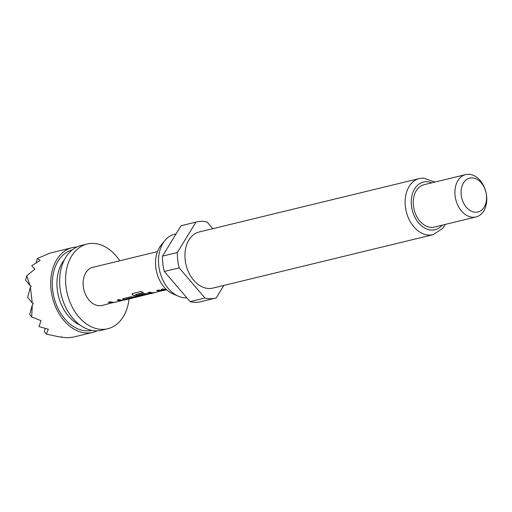 <?xml version="1.0" encoding="UTF-8"?>
<svg xmlns="http://www.w3.org/2000/svg" width="512" height="512" viewBox="0 0 512 512"><rect width="100%" height="100%" fill="white"/><g stroke="black" fill="none" stroke-linecap="round" stroke-linejoin="round"><path stroke-width="0.77" d="M121.786 300.403L121.786 300.39A19.405 13.818 -103.6 0 1 120.602 300.461A19.405 13.818 -103.6 0 1 117.459 300.006M114.042 302.336L113.197 302.502A19.405 13.818 -103.6 0 1 111.738 302.618A19.405 13.818 -103.6 0 1 108.595 302.163M136.109 296.979L136.096 296.979A19.405 13.818 -103.6 0 1 133.805 297.261A19.405 13.818 -103.6 0 1 132.576 297.197L132.589 297.408A19.622 13.971 -103.6 0 0 133.83 297.472A19.622 13.971 -103.6 0 0 136.147 297.19L129.312 298.854A19.622 13.971 -103.6 0 1 126.995 299.136A19.622 13.971 -103.6 0 1 125.754 299.066L132.589 297.408M127.245 299.13L127.232 299.13A19.405 13.818 -103.6 0 1 124.934 299.411A19.405 13.818 -103.6 0 1 123.424 299.309L123.437 299.526A19.622 13.971 -103.6 0 0 124.96 299.629A19.622 13.971 -103.6 0 0 127.283 299.347L124.8 299.949M148.41 293.939L148.403 293.926A19.405 13.818 -103.6 0 1 147.226 294.003A19.405 13.818 -103.6 0 1 146.003 293.939L146.01 294.15A19.622 13.971 -103.6 0 0 147.251 294.221A19.622 13.971 -103.6 0 0 148.442 294.144L141.606 295.802A19.622 13.971 -103.6 0 1 140.416 295.878A19.622 13.971 -103.6 0 1 135.354 294.701L143.379 292.646A19.622 13.971 -103.6 0 1 141.293 291.411L132.762 293.478L132 294.022L132.813 295.11A19.622 13.971 -103.6 0 0 138.163 296.422A19.622 13.971 -103.6 0 0 139.635 296.307L142.739 295.539M140.666 295.872L139.59 296.096A19.405 13.818 -103.6 0 1 138.138 296.211A19.405 13.818 -103.6 0 1 132.845 294.906L132.813 295.11M146.003 293.939L139.949 295.354A19.405 13.818 -103.6 0 1 138.17 294.982M163.75 290.432C164.813 290.227 164.806 290.24 163.731 290.458A19.622 13.971 -103.6 0 1 162.259 290.573A19.622 13.971 -103.6 0 1 158.701 290.003L156.672 290.496A19.622 13.971 -103.6 0 0 160.224 291.066A19.622 13.971 -103.6 0 0 161.421 290.989L161.382 290.79A19.405 13.818 -103.6 0 1 160.198 290.854A19.405 13.818 -103.6 0 1 157.056 290.4M153.638 292.723L152.794 292.89A19.405 13.818 -103.6 0 1 151.334 293.005A19.405 13.818 -103.6 0 1 148.192 292.55M166.496 289.6A19.405 13.818 -103.6 0 1 164.531 289.805A19.405 13.818 -103.6 0 1 161.389 289.35M76.864 247.014A43.603 31.046 76.4 0 0 72.288 247.635A43.603 31.046 76.4 0 0 51.648 293.766A43.603 31.046 76.4 0 0 87.699 333.005A43.603 31.046 76.4 0 0 92.851 332.378A43.603 31.046 76.4 0 0 97.203 330.829M72.288 247.635L49.696 253.197L37.299 258.566L40.147 260.429L31.738 265.786L34.88 269.069L26.771 275.84L29.99 285.51L31.277 286.298L30.387 287.238L32.262 302.982L33.325 303.501L32.307 304.934L31.674 316.966L41.037 320.666L38.989 326.598L48.352 329.235L46.31 334.099L59.686 336.979L61.856 336.89L61.536 337.242L68.25 337.722L73.056 337.178M129.018 298.918A43.603 31.046 -103.6 0 1 107.731 328.768A43.603 31.046 -103.6 0 1 102.573 329.395A43.603 31.046 -103.6 0 1 66.528 290.157A43.603 31.046 -103.6 0 1 87.162 244.019A43.603 31.046 -103.6 0 1 92.32 243.392A43.603 31.046 -103.6 0 1 119.763 260.787M107.731 328.768L101.779 330.214A43.603 31.046 -103.6 0 1 96.627 330.842A43.603 31.046 -103.6 0 1 60.576 291.603A43.603 31.046 -103.6 0 1 81.216 245.466L87.162 244.019M113.197 302.502L102.074 305.459A19.622 13.971 -103.6 0 1 99.757 305.747A19.622 13.971 -103.6 0 1 83.533 288.09A19.622 13.971 -103.6 0 1 92.819 267.328L157.44 251.642M113.235 302.714A19.622 13.971 -103.6 0 1 111.763 302.829A19.622 13.971 -103.6 0 1 108.205 302.253L110.24 301.76A19.622 13.971 -103.6 0 0 113.792 302.336A19.622 13.971 -103.6 0 0 114.989 302.259L121.83 300.614A19.622 13.971 -103.6 0 1 120.627 300.678A19.622 13.971 -103.6 0 1 117.075 300.102L119.104 299.61A19.622 13.971 -103.6 0 0 122.662 300.186A19.622 13.971 -103.6 0 0 124.134 300.07C125.21 299.853 125.216 299.84 124.154 300.038M140.666 296.096L138.182 296.698A19.622 13.971 -103.6 0 1 135.859 296.979A19.622 13.971 -103.6 0 1 134.33 296.877L130.406 296.864L123.302 298.592L122.554 299.059L123.437 299.526M135.354 294.701L143.117 292.518M139.949 295.354L146.01 294.15M139.962 295.571A19.622 13.971 -103.6 0 1 137.786 295.078L143.61 293.664L147.533 293.677A19.622 13.971 -103.6 0 0 149.056 293.779A19.622 13.971 -103.6 0 0 150.534 293.664C151.603 293.446 151.61 293.434 150.554 293.632M152.794 292.89L152.832 293.107A19.622 13.971 -103.6 0 1 151.36 293.222A19.622 13.971 -103.6 0 1 147.802 292.646L149.837 292.154A19.622 13.971 -103.6 0 0 153.389 292.73A19.622 13.971 -103.6 0 0 154.586 292.653L161.382 290.79M164.397 290.336L166.694 289.779A19.622 13.971 -103.6 0 1 164.557 290.016A19.622 13.971 -103.6 0 1 161.005 289.44L163.034 288.947A19.622 13.971 -103.6 0 0 166.419 289.523M161.434 290.778L163.482 290.496M152.832 293.107L155.936 292.339M148.461 293.926L150.285 293.696M137.152 296.896A19.622 13.971 -103.6 0 1 136.147 297.19M128.282 299.046A19.622 13.971 -103.6 0 1 127.283 299.347M121.837 300.384L123.885 300.102M114.266 302.502L116.339 301.946M186.842 297.83A32.486 23.13 -103.6 0 1 186.061 297.85A32.486 23.13 -103.6 0 1 178.362 296.211L172.896 293.85A28.416 20.237 -103.6 0 1 156.627 272.032A28.416 20.237 -103.6 0 1 161.088 245.184L164.864 240.582A32.486 23.13 -103.6 0 1 174.579 234.246L176.064 233.888M178.362 296.211A32.486 23.13 -103.6 0 1 159.763 271.27A32.486 23.13 -103.6 0 1 164.864 240.582M209.44 288.525A28.89 20.57 -103.6 0 1 185.555 262.534A28.89 20.57 -103.6 0 1 199.232 231.968L419.398 178.534A28.89 20.57 -103.6 0 0 405.728 209.101A28.89 20.57 -103.6 0 0 429.606 235.091A28.89 20.57 -103.6 0 0 433.024 234.682L212.858 288.109A28.89 20.57 -103.6 0 1 209.44 288.525M473.408 217.274A21.798 15.52 -103.6 0 1 455.379 197.658A21.798 15.52 -103.6 0 1 465.702 174.592A21.798 15.52 -103.6 0 1 468.275 174.278A21.798 15.52 -103.6 0 1 486.304 193.894A21.798 15.52 -103.6 0 1 475.981 216.96A21.798 15.52 -103.6 0 1 473.408 217.274M475.981 216.96L434.33 227.072A21.798 15.52 -103.6 0 1 431.75 227.386A21.798 15.52 -103.6 0 1 413.728 207.77A21.798 15.52 -103.6 0 1 424.045 184.698L465.702 174.592M475.866 212.256A17.44 12.416 -103.6 0 1 461.235 195.123A17.44 12.416 -103.6 0 1 471.763 177.856A17.44 12.416 -103.6 0 1 486.4 194.982A17.44 12.416 -103.6 0 1 475.866 212.256M223.795 285.459L216.186 297.939A39.245 27.942 -103.6 0 1 215.296 298.176A39.245 27.942 -103.6 0 1 210.656 298.739A39.245 27.942 -103.6 0 1 204.947 298.003L179.206 267.878A39.245 27.942 -103.6 0 1 177.376 252.518L195.904 222.138A39.245 27.942 -103.6 0 1 196.787 221.907A39.245 27.942 -103.6 0 1 207.136 222.074L212.781 228.678M215.296 298.176L200.422 301.786A39.245 27.942 -103.6 0 1 195.782 302.349A39.245 27.942 -103.6 0 1 190.074 301.613L204.947 298.003M179.206 267.878L164.333 271.488A39.245 27.942 -103.6 0 1 162.502 256.128L177.376 252.518M195.904 222.138L181.03 225.754A39.245 27.942 -103.6 0 1 181.914 225.517L196.787 221.907M164.333 271.488L190.074 301.613M181.03 225.754L162.502 256.128M125.754 299.066L132.314 297.427M45.21 328.467L44.339 331.699L46.31 334.099M61.267 336.915L61.536 337.242M32.307 304.934L29.702 314.566L31.674 316.966M30.387 287.238L27.648 297.37L32.262 302.982M26.771 275.84L25.6 280.166L29.99 285.51M37.299 258.566L36.154 262.822M132.032 293.933L132.845 294.906M122.586 298.957L123.424 299.309M91.827 330.374A41.421 29.491 -103.6 0 1 87.443 330.854A41.421 29.491 -103.6 0 1 53.261 293.939A41.421 29.491 -103.6 0 1 72.294 249.882M80.128 325.107A38.15 27.168 -103.6 0 1 58.406 295.872A38.15 27.168 -103.6 0 1 64.307 259.93M442.106 225.184A24.525 17.466 -103.6 0 1 432.07 230.074A24.525 17.466 -103.6 0 1 411.494 205.984A24.525 17.466 -103.6 0 1 426.304 181.696A24.525 17.466 -103.6 0 1 431.821 182.81M122.912 300.179L121.85 300.442M149.312 293.773L148.467 293.978M162.509 290.573L161.446 290.829M153.862 292.896L151.194 293.542M435.053 182.029L423.302 178.061L419.398 178.534M445.331 224.403L442.81 228.301L433.024 234.682M92.851 332.378L72.691 337.274"/></g></svg>
